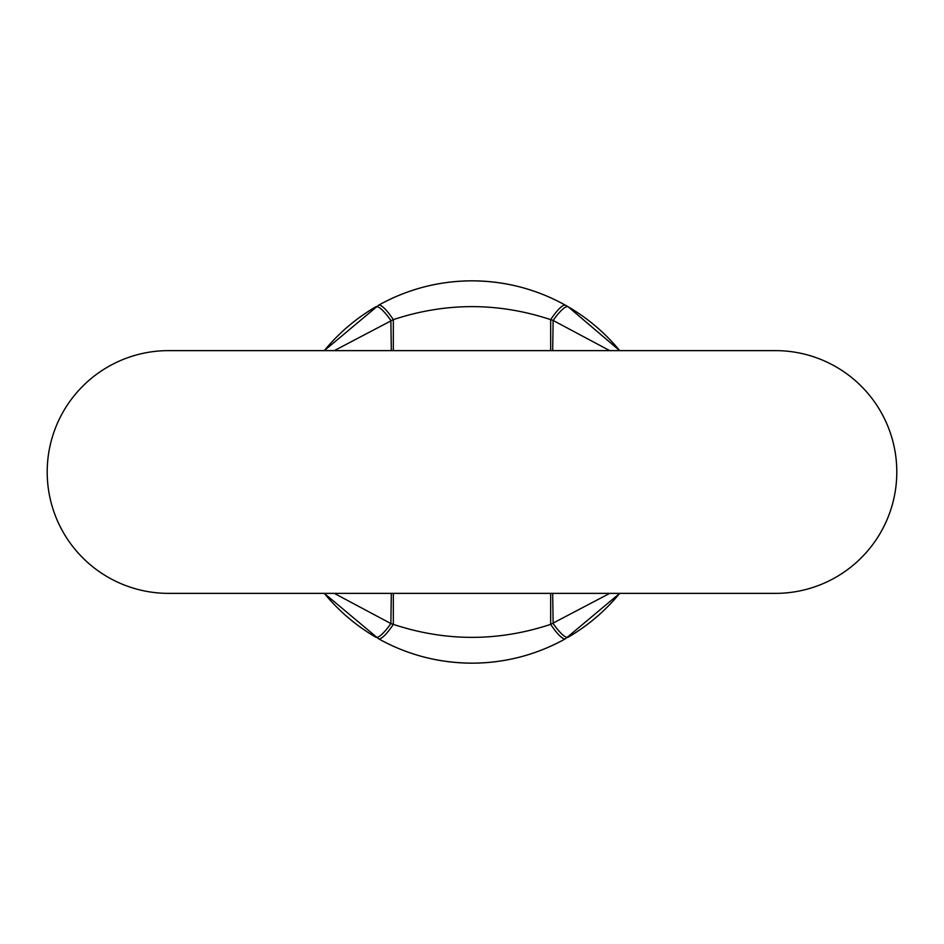<?xml version="1.0" encoding="UTF-8"?>
<svg xmlns="http://www.w3.org/2000/svg" width="944" height="944" viewBox="0 0 944 944"><rect width="100%" height="100%" fill="white"/><g stroke="black" fill="none" stroke-linecap="round" stroke-linejoin="round"><path stroke-width="1.42" d="M393.329 593.375L393.329 624.373A30.338 6.325 -60.7 0 1 378.485 638.722A191.16 191.16 0 0 0 565.515 638.722C536.44 654.876 505.276 663.018 472 663.16C438.5 662.959 407.324 654.817 378.485 638.722L324.311 593.375A191.16 191.16 0 0 0 375.783 637.176A30.338 6.62 -59.8 0 0 390.863 623.547L393.329 624.373C445.757 641.696 498.208 641.696 550.671 624.373L609.706 593.375M552.677 593.375L553.137 623.547A30.338 6.62 -120.2 0 0 568.217 637.176A191.16 191.16 0 0 0 619.689 593.375L565.515 638.722A30.338 6.325 -119.3 0 1 550.671 624.373L550.671 593.375M619.689 350.625A191.16 191.16 0 0 0 568.217 306.824L619.689 350.625M550.671 350.625L550.671 319.627A30.338 6.325 119.3 0 1 565.515 305.278A191.16 191.16 0 0 0 472 280.84C505.5 281.041 536.676 289.183 565.515 305.278L568.217 306.824A30.338 6.62 120.2 0 0 553.137 320.453L550.671 319.627C498.243 302.304 445.792 302.304 393.329 319.627L334.294 350.625M675.302 350.625L268.698 350.625M168.575 350.625L775.425 350.625A121.375 121.375 0 0 1 896.8 472A121.375 121.375 0 0 1 775.425 593.375L168.575 593.375A121.375 121.375 0 0 1 47.2 472A121.375 121.375 0 0 1 168.575 350.625M391.323 350.625L390.863 320.453A30.338 6.62 59.8 0 0 375.783 306.824A191.16 191.16 0 0 0 324.311 350.625L378.485 305.278C407.56 289.124 438.724 280.982 472 280.84A191.16 191.16 0 0 0 378.485 305.278A30.338 6.325 60.7 0 1 393.329 319.627L393.329 350.625M552.677 350.625L553.137 320.453L609.706 350.625M391.323 593.375L390.863 623.547L334.294 593.375M472 280.84A191.16 191.16 0 0 0 378.485 305.278M375.783 306.824A191.16 191.16 0 0 0 324.311 350.625M324.311 593.375A191.16 191.16 0 0 0 375.783 637.176M378.485 638.722A191.16 191.16 0 0 0 472 663.16"/></g></svg>
